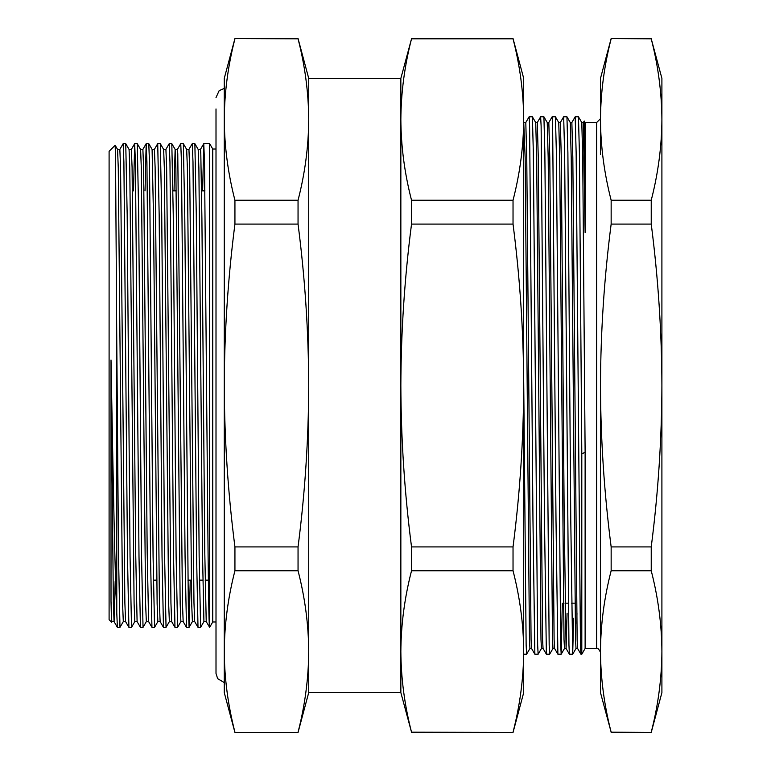 <?xml version="1.0" encoding="UTF-8"?>
<svg xmlns="http://www.w3.org/2000/svg" width="771" height="771" viewBox="0 0 771 771"><rect width="100%" height="100%" fill="white"/><g stroke="black" fill="none" stroke-linecap="round" stroke-linejoin="round"><path stroke-width="1.16" d="M523.702 119.534L523.702 114.85M116.778 342.247L118.532 556.517L119.977 627.353L117.385 627.334L116.778 612.791L116.778 342.247L115.563 160.108L115.168 145.266L109.097 151.328L109.097 619.672L111.506 622.081L111.014 601.245L111.785 621.599L114.079 621.599M111.014 601.245L111.014 359.99L113.356 603.018L114.06 621.58L117.385 627.334M114.089 621.599L115.178 581.498M115.149 145.266L117.558 149.42L118.271 167.982L122.579 603.626L123.302 621.599L125.596 621.599M117.549 149.401L119.842 149.401L120.565 167.374L124.873 603.018L125.577 621.58L128.902 627.334L127.485 556.517L123.89 162.055L123.167 143.647L119.823 149.42M123.167 143.647L125.731 143.647L129.075 149.42L129.788 167.982L134.096 603.626L134.819 621.599L137.113 621.599M129.065 149.401L131.359 149.401L132.082 167.374L135.677 552.441L137.093 621.58L140.418 627.334L139.002 556.517L135.407 162.055L134.665 143.666L133.518 190.861M131.34 149.42L134.665 143.666L137.248 143.647L140.601 149.42L141.305 167.982L145.613 603.626L146.336 621.599L148.63 621.599M140.582 149.401L142.876 149.401L143.599 167.374L147.194 552.441L148.61 621.58L151.935 627.334L150.518 556.517L146.924 162.055L146.182 143.666L145.035 190.861M163.452 627.334L162.035 556.517L159.163 214.483L157.718 143.647L160.301 143.666L161.727 214.483L164.599 556.517L166.044 627.353L163.452 627.334L160.127 621.58L159.424 603.018L155.116 167.374L154.393 149.401L152.099 149.401L153.535 218.559L157.13 603.626L157.853 621.599L160.146 621.599M160.301 143.666L163.635 149.42L164.339 167.982L168.647 603.626L169.369 621.599L171.663 621.599M163.616 149.401L165.91 149.401L166.632 167.374L170.94 603.018L171.644 621.58L174.969 627.334L173.552 556.517L169.957 162.055L169.234 143.647L165.89 149.42M169.234 143.647L171.798 143.647L175.152 149.42L175.855 167.982L180.163 603.626L180.886 621.599L183.18 621.599M174.015 190.861L175.123 149.401L177.426 149.401L177.773 153.853L182.457 603.018L183.161 621.58L186.486 627.334L185.069 556.517L181.474 162.055L180.751 143.647L177.407 149.42M180.751 143.647L183.344 143.666L186.669 149.42L187.372 167.982L191.68 603.626L192.403 621.599L194.697 621.599M186.649 149.401L188.943 149.401L189.666 167.374L193.974 603.018L194.678 621.58L198.002 627.334L196.586 556.517L192.991 162.055L192.268 143.647L188.924 149.42M192.268 143.647L194.861 143.666L198.186 149.42L198.889 167.982L202.474 552.441L203.92 621.599L206.223 621.599L204.778 552.441L201.906 218.559L200.807 153.853L200.46 149.401L198.166 149.401M216.005 621.975L212.748 621.975L212.748 149.025L209.645 143.647L209.645 627.353L206.194 621.58M400.853 651.476L400.853 78.382L411.531 38.82C404.592 65.728 401.026 92.626 400.853 119.524C401.026 146.432 404.592 173.33 411.531 200.238L411.531 224.091C404.582 277.945 401.026 331.752 400.853 385.5C401.036 439.403 404.592 493.209 411.531 546.909L411.531 570.762C404.592 597.67 401.026 624.568 400.853 651.476C401.026 678.374 404.592 705.272 411.531 732.18L400.853 692.618L400.853 651.476M400.853 692.618L308.718 692.618L308.718 385.5C308.554 331.752 304.988 277.945 298.049 224.091L298.049 200.238L234.933 200.238L234.933 224.091L298.049 224.091M111.014 359.99L111.467 385.5C113.27 484.207 115.004 578.732 116.778 612.791M119.977 627.353L123.321 621.58M209.645 626.977C209.134 629.705 208.623 606.218 208.103 556.517L204.508 162.055L203.766 143.666L202.619 190.861M194.861 143.666L196.277 214.483L199.149 556.517L200.614 627.334L198.002 627.334M183.344 143.666L184.761 214.483L188.355 608.945L189.097 627.334L190.244 580.139M192.422 621.58L189.097 627.334L186.486 627.334M171.817 143.666L173.244 214.483L176.116 556.517L177.581 627.334L174.969 627.334M166.044 627.353L169.389 621.58M142.857 149.42L146.182 143.666L148.784 143.666L149.497 162.662L153.082 556.517L154.547 627.334L151.935 627.334M137.267 143.666L138.693 214.483L141.565 556.517L143.03 627.334L140.418 627.334M125.75 143.666L127.176 214.483L130.048 556.517L131.513 627.334L128.902 627.334M157.718 143.647L154.373 149.42M298.049 200.238C304.988 173.33 308.545 146.432 308.718 119.524C308.545 92.626 304.988 65.728 298.049 38.82L234.933 38.55L298.049 38.82M234.933 38.82C227.994 65.728 224.438 92.626 224.265 119.524C224.438 146.432 227.994 173.33 234.933 200.238M298.049 546.909L234.933 546.909L234.933 570.762L298.049 570.762L298.049 546.909C304.979 493.209 308.545 439.403 308.718 385.5L308.718 78.382L298.049 38.55M234.933 224.091C227.994 277.945 224.438 331.752 224.265 385.5C224.448 439.403 228.004 493.209 234.933 546.909M308.718 692.618L298.049 732.45L234.933 732.45L224.265 692.618L224.265 651.476C224.438 678.374 227.994 705.272 234.933 732.18M298.049 732.18C304.988 705.272 308.545 678.374 308.718 651.476C308.545 624.568 304.988 597.67 298.049 570.762M234.933 570.762C227.994 597.67 224.438 624.568 224.265 651.476L224.265 78.382L234.933 38.55M513.033 732.18C519.972 705.272 523.528 678.374 523.702 651.476L523.702 692.618L513.033 732.45L411.531 732.18M513.033 546.909C519.962 493.209 523.519 439.403 523.702 385.5L523.702 651.476C523.528 624.568 519.972 597.67 513.033 570.762L513.033 546.909L411.531 546.909M411.531 570.762L513.033 570.762M513.033 200.238C519.972 173.33 523.528 146.432 523.702 119.524L523.702 385.5C523.528 331.752 519.972 277.945 513.033 224.091L513.033 200.238L411.531 200.238M411.531 224.091L513.033 224.091M513.033 38.55L523.702 78.382L523.702 119.524C523.528 92.626 519.972 65.728 513.033 38.82L411.531 38.55M411.531 38.82L513.033 38.82M523.702 656.15L523.702 651.466M600.484 154.441L600.484 119.524C600.657 92.626 604.213 65.728 611.152 38.82C604.223 65.68 600.667 92.578 600.484 119.524L600.484 78.382L611.152 38.55L651.235 38.82C658.174 65.728 661.73 92.626 661.904 119.524C661.72 92.578 658.164 65.68 651.235 38.82L661.904 78.382L661.904 119.524C661.73 146.403 658.174 173.302 651.235 200.238L611.152 200.238L611.152 224.091C604.213 277.897 600.657 331.694 600.484 385.5C600.657 439.306 604.213 493.103 611.152 546.909L611.152 570.762C604.213 597.67 600.657 624.568 600.484 651.476L600.484 652.305C598.778 648.941 597.506 647.659 596.638 648.469L596.638 122.531L600.484 118.695L600.484 119.534M581.797 654.222L580.92 654.203L580.467 645.067L576.149 152.774L575.185 116.778L578.443 116.778L581.787 122.55L582.731 157.766L585.122 452.336L585.122 648.469L581.797 654.222L581.797 453.801L585.122 452.336M583.377 122.531L585.122 232.582L584.254 121.018L583.358 122.55L581.777 122.531M596.638 122.531L585.122 122.531L585.122 232.582M523.702 121.683L525.147 157.766L529.465 639.506L529.937 648.469L531.537 648.469M525.793 122.531L526.757 157.766L531.074 639.506L531.527 648.45L534.852 654.203L532.963 519.866L529.61 126.087L529.118 116.778L525.774 122.55L524.193 122.531M529.118 116.778L532.375 116.778L535.72 122.55L536.664 157.766L540.982 639.506L541.454 648.469L543.054 648.469M537.31 122.531L538.274 157.766L542.591 639.506L543.044 648.45L546.369 654.203L544.48 519.866L541.126 126.087L540.635 116.778L537.291 122.55L535.71 122.531M540.635 116.778L543.892 116.778L547.237 122.55L548.181 157.766L552.499 639.506L552.971 648.469L554.571 648.469M548.827 122.531L549.79 157.766L554.108 639.506L554.561 648.45L557.886 654.203L555.997 519.866L552.643 126.087L552.152 116.778L548.807 122.55L547.227 122.531M552.152 116.778L555.409 116.778L558.753 122.55L559.698 157.766L564.015 639.506L564.488 648.469L566.097 648.469L567.07 613.234M558.744 122.531L560.344 122.531L561.307 157.766L564.189 516.984L566.097 648.469M566.945 116.797L567.89 152.774L570.771 519.866L572.68 654.222L569.403 654.203L568.95 645.067L564.632 152.774L563.668 116.778L566.926 116.778L570.27 122.55L571.215 157.766L575.532 639.506L576.004 648.469L577.604 648.469M570.261 122.531L571.86 122.531L572.824 157.766L577.142 639.506L577.595 648.45L580.92 654.203M565.307 623.392L565.451 613.234M576.824 623.392L576.968 613.234M575.185 116.778L571.841 122.55M578.462 116.797L579.407 152.774L581.797 453.801M532.395 116.797L533.339 152.774L537.657 645.067L538.129 654.222L541.483 648.45M543.912 116.797L544.856 152.774L549.174 645.067L549.646 654.222L553 648.45M555.428 116.797L556.373 152.774L560.69 645.067L561.192 654.203L562.31 603.173M563.668 116.778L560.324 122.55M523.702 380.845L526.14 645.067L526.612 654.222L529.966 648.45M538.129 654.222L534.852 654.203M549.646 654.222L546.369 654.203M561.163 654.222L557.886 654.203M572.68 654.222L573.643 618.226M600.484 118.695L600.484 119.524C600.657 146.403 604.213 173.302 611.152 200.238M600.484 651.476C600.657 678.374 604.213 705.272 611.152 732.18L600.484 692.618L600.484 385.5M611.152 570.762L651.235 570.762L651.235 546.909L611.152 546.909M651.235 732.18C658.174 705.272 661.73 678.374 661.904 651.476L661.904 692.618L651.235 732.45L611.152 732.18M651.235 546.909C658.174 493.103 661.73 439.306 661.904 385.5L661.904 651.476C661.73 624.568 658.174 597.67 651.235 570.762M611.152 224.091L651.235 224.091L651.235 200.238M661.904 119.524L661.904 385.5C661.73 331.694 658.174 277.897 651.235 224.091M659.427 689.419L659.07 692.107M212.748 621.975L209.645 627.353M209.645 143.647L203.785 143.647L200.441 149.42M204.961 190.861L201.568 190.861M176.231 190.861L172.974 190.861M208.372 580.139L205.115 580.139M202.812 580.139L199.419 580.139M191.295 580.139L187.902 580.139M156.744 580.139L153.352 580.139M400.853 78.382L308.718 78.382M513.033 732.45L411.531 732.45M298.049 732.45L234.933 732.45M216.005 149.025L212.748 149.025M131.513 627.334L134.838 621.58M143.03 627.334L146.355 621.58M148.784 143.666L152.118 149.42M154.547 627.334L157.872 621.58M177.581 627.334L180.906 621.58M200.614 627.334L203.939 621.58M111.805 621.58L111.516 622.081M565.018 603.173L568.285 603.173M571.542 603.173L574.925 603.173M585.122 122.531L584.254 121.018M523.702 654.222L526.612 654.222M585.122 648.469L596.638 648.469M572.708 654.203L576.033 648.45M561.192 654.203L564.517 648.45M566.078 648.45L569.403 654.203M611.152 38.55L651.235 38.55M611.152 732.45L651.235 732.45M216.005 108.933L216.005 673.42L217.634 678.653L224.265 682.586M224.265 88.414L219.157 90.641L216.005 97.58"/></g></svg>
